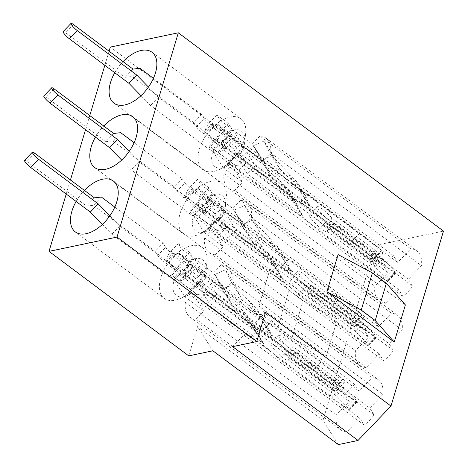 <?xml version="1.0" encoding="UTF-8"?>
<svg xmlns="http://www.w3.org/2000/svg" width="468" height="468" viewBox="0 0 468 468"><rect width="100%" height="100%" fill="white"/><g stroke="black" fill="none" stroke-linecap="round" stroke-linejoin="round"><path stroke-width="0.35" stroke-dasharray="2.34 1.75" d="M160.828 277.682A31.777 18.024 126.8 0 1 179.706 251.304A31.777 18.024 126.8 0 1 202.305 247.513A31.777 18.024 126.8 0 1 207.014 261.945A31.777 18.024 126.8 0 1 205.715 268.24A31.777 18.024 126.8 0 1 179.414 298.847A31.777 18.024 126.8 0 1 164.239 298.409A31.777 18.024 126.8 0 1 160.828 277.682M76.126 201.468A31.777 18.024 126.8 0 1 84.41 190.388M204.902 275.359L199.894 281.016L201.193 283.064L198.18 283.321A31.297 17.749 126.8 0 1 188.341 293.594L191.353 293.337L190.055 291.289L184.649 296.525A22.148 12.56 126.8 0 1 173.979 280.999A22.148 12.56 126.8 0 1 174.26 280.127L173.862 279.7L174.482 279.49A22.148 12.56 126.8 0 1 178.051 272.353L168.995 263.075A31.297 17.749 126.8 0 1 178.84 252.808L187.896 262.086A22.148 12.56 126.8 0 1 194.062 259.05L194.202 258.476L194.594 258.898A22.148 12.56 126.8 0 1 206.172 270.03A22.148 12.56 126.8 0 1 205.265 274.423A22.148 12.56 126.8 0 1 204.99 275.295L224.195 289.791L213.496 272.902L221.288 264.765L372.13 377.571A31.297 17.749 126.8 0 1 378.261 379.7A31.297 17.749 126.8 0 1 382.836 394.454L369.79 408.073L374.107 414.888A31.297 17.749 126.8 0 1 364.268 425.16L359.95 418.345L346.905 431.964A31.297 17.749 126.8 0 1 340.774 429.829A31.297 17.749 126.8 0 1 336.2 415.075L349.245 401.456L344.922 394.641A31.297 17.749 126.8 0 1 354.767 384.374L359.085 391.184L372.13 377.571M180.139 213.303A31.777 18.024 126.8 0 1 199.023 186.925A31.777 18.024 126.8 0 1 221.616 183.134A31.777 18.024 126.8 0 1 226.325 197.566A31.777 18.024 126.8 0 1 225.032 203.861A31.777 18.024 126.8 0 1 198.73 234.468A31.777 18.024 126.8 0 1 183.555 234.029A31.777 18.024 126.8 0 1 180.139 213.303M95.437 137.089A31.777 18.024 126.8 0 1 103.726 126.009M224.219 210.98L219.211 216.637L220.51 218.685L217.497 218.942A31.297 17.749 126.8 0 1 207.657 229.215L210.67 228.957L209.371 226.91L203.966 232.146A22.148 12.56 126.8 0 1 193.296 216.62A22.148 12.56 126.8 0 1 193.571 215.748L193.179 215.321L193.793 215.11A22.148 12.56 126.8 0 1 197.367 207.979L188.311 198.695A31.297 17.749 126.8 0 1 198.151 188.429L207.207 197.707A22.148 12.56 126.8 0 1 213.379 194.67L213.513 194.097L213.911 194.518A22.148 12.56 126.8 0 1 225.482 205.651A22.148 12.56 126.8 0 1 224.581 210.044A22.148 12.56 126.8 0 1 224.301 210.916L243.512 225.412L232.807 208.523L240.605 200.386L391.447 313.191A31.297 17.749 126.8 0 1 397.572 315.321A31.297 17.749 126.8 0 1 402.147 330.075L389.101 343.693L393.424 350.509A31.297 17.749 126.8 0 1 383.584 360.781L379.261 353.966L366.216 367.585A31.297 17.749 126.8 0 1 360.085 365.45A31.297 17.749 126.8 0 1 355.51 350.696L368.556 337.077L364.239 330.262A31.297 17.749 126.8 0 1 374.078 319.995L378.401 326.804L391.447 313.191M199.456 148.923A31.777 18.024 126.8 0 1 218.334 122.546A31.777 18.024 126.8 0 1 240.932 118.755A31.777 18.024 126.8 0 1 245.641 133.187A31.777 18.024 126.8 0 1 244.349 139.482A31.777 18.024 126.8 0 1 218.041 170.089A31.777 18.024 126.8 0 1 202.872 169.65A31.777 18.024 126.8 0 1 199.456 148.923M114.754 72.71A31.777 18.024 126.8 0 1 123.043 61.63M243.535 146.601L238.522 152.258L239.821 154.305L236.808 154.563A31.297 17.749 126.8 0 1 226.968 164.835L229.981 164.578L228.682 162.531L223.283 167.766A22.148 12.56 126.8 0 1 212.607 152.24A22.148 12.56 126.8 0 1 212.887 151.369L212.49 150.942L213.11 150.731A22.148 12.56 126.8 0 1 216.684 143.6L207.628 134.316A31.297 17.749 126.8 0 1 217.468 124.049L226.524 133.327A22.148 12.56 126.8 0 1 232.69 130.291L232.83 129.718L233.222 130.139A22.148 12.56 126.8 0 1 244.799 141.272A22.148 12.56 126.8 0 1 243.898 145.665A22.148 12.56 126.8 0 1 243.617 146.537L262.829 161.033L252.123 144.144L259.921 136.007L410.758 248.812A31.297 17.749 126.8 0 1 416.889 250.942A31.297 17.749 126.8 0 1 421.463 265.695L408.418 279.314L412.735 286.129A31.297 17.749 126.8 0 1 402.895 296.402L398.578 289.587L385.533 303.205A31.297 17.749 126.8 0 1 379.402 301.07A31.297 17.749 126.8 0 1 374.827 286.317L387.873 272.698L383.555 265.882A31.297 17.749 126.8 0 1 393.395 255.616L397.712 262.425L410.758 248.812M303.048 300.889L289.078 290.441L270.059 268.889L337.364 319.223L303.048 300.889L291.903 338.031L326.225 356.364L337.364 319.223M291.903 338.031L277.933 327.582L258.921 306.031L326.225 356.364M277.933 327.582L289.078 290.441M405.382 304.92L338.077 254.586M194.594 258.898L204.99 275.295M194.202 258.476L213.496 272.902M173.862 279.7L193.155 294.132L203.861 311.015L196.063 319.158L346.905 431.964M184.649 296.525L174.26 280.127M184.567 296.589L203.861 311.015M213.911 194.518L224.301 210.916M213.513 194.097L232.807 208.523M193.179 215.321L212.472 229.753L223.177 246.636L215.379 254.779L366.216 367.585M203.966 232.146L193.571 215.748M203.884 232.21L223.177 246.636M233.222 130.139L243.617 146.537M232.83 129.718L252.123 144.144M212.49 150.942L231.783 165.374L242.488 182.257L234.69 190.4L385.533 303.205M223.283 167.766L212.887 151.369M223.195 167.831L242.488 182.257M188.744 355.873L197.537 326.57L212.887 350.795M265.549 312.267L232.614 346.648M198.18 283.321L374.107 414.888M188.341 293.594L364.268 425.16M199.894 281.016L369.79 408.073M221.288 264.765A31.297 17.749 126.8 0 1 227.419 266.895A31.297 17.749 126.8 0 1 231.993 281.648L224.195 289.791M231.993 281.648L382.836 394.454M187.896 262.086L189.189 264.133L194.062 259.05M189.189 264.133L359.085 391.184M178.84 252.808L354.767 384.374M168.995 263.075L344.922 394.641M174.482 279.49L179.349 274.4L178.051 272.353M179.349 274.4L349.245 401.456M196.063 319.158A31.297 17.749 126.8 0 1 189.932 317.023A31.297 17.749 126.8 0 1 185.357 302.269L193.155 294.132M185.357 302.269L336.2 415.075M190.055 291.289L359.95 418.345M217.497 218.942L393.424 350.509M207.657 229.215L383.584 360.781M219.211 216.637L389.101 343.693M240.605 200.386A31.297 17.749 126.8 0 1 246.735 202.515A31.297 17.749 126.8 0 1 251.31 217.269L243.512 225.412M251.31 217.269L402.147 330.075M207.207 197.707L208.506 199.754L213.379 194.67M208.506 199.754L378.401 326.804M198.151 188.429L374.078 319.995M188.311 198.695L364.239 330.262M193.793 215.11L198.666 210.021L197.367 207.979M198.666 210.021L368.556 337.077M215.379 254.779A31.297 17.749 126.8 0 1 209.249 252.644A31.297 17.749 126.8 0 1 204.674 237.89L212.472 229.753M204.674 237.89L355.51 350.696M209.371 226.91L379.261 353.966M236.808 154.563L412.735 286.129M226.968 164.835L402.895 296.402M238.522 152.258L408.418 279.314M259.921 136.007A31.297 17.749 126.8 0 1 266.046 138.136A31.297 17.749 126.8 0 1 270.627 152.89L262.829 161.033M270.627 152.89L421.463 265.695M226.524 133.327L227.822 135.375L232.69 130.291M227.822 135.375L397.712 262.425M217.468 124.049L393.395 255.616M207.628 134.316L383.555 265.882M213.11 150.731L217.983 145.647L216.684 143.6M217.983 145.647L387.873 272.698M234.69 190.4A31.297 17.749 126.8 0 1 228.565 188.265A31.297 17.749 126.8 0 1 223.985 173.511L231.783 165.374M223.985 173.511L374.827 286.317M228.682 162.531L398.578 289.587M110.308 47.098L375.465 245.396L443.483 231.093M258.921 306.031L270.059 268.889M66.216 194.056L70.452 179.946M85.533 129.677L89.762 115.567M104.844 65.298L109.079 51.188M338.323 444.6L322.973 420.375L375.465 245.396M322.973 420.375L197.537 326.57M243.395 147.174A22.148 12.56 126.8 0 1 239.821 154.305M229.981 164.578A22.148 12.56 126.8 0 1 225.564 166.994A22.148 12.56 126.8 0 1 223.815 167.614M224.078 211.554A22.148 12.56 126.8 0 1 220.51 218.685M210.67 228.957A22.148 12.56 126.8 0 1 206.248 231.373A22.148 12.56 126.8 0 1 204.498 231.993M204.768 275.933A22.148 12.56 126.8 0 1 201.193 283.064M191.353 293.337A22.148 12.56 126.8 0 1 186.937 295.753A22.148 12.56 126.8 0 1 185.182 296.373M331.151 221.165L375.699 254.487L379.408 253.516L331.449 217.649L331.151 221.165L328.565 223.02L326.711 225.798L323.581 225.869A12.039 2.094 43.8 0 0 314.379 217.246A12.039 2.094 43.8 0 0 309.512 214.947A12.039 2.094 43.8 0 0 312.916 220.785A12.039 2.094 43.8 0 0 322.025 229.308A12.039 2.094 43.8 0 0 326.898 231.601A12.039 2.094 43.8 0 0 327.015 231.291L374.967 267.152A10.594 1.843 -136.2 0 1 375.067 267.251L385.626 277.998L387.428 280.841A3.37 0.585 -136.2 0 1 387.639 281.508A3.37 0.585 -136.2 0 1 386.469 281.005L369.55 268.971L317.994 230.414A38.516 6.692 43.8 0 0 301.31 216.122A38.516 6.692 43.8 0 0 289.002 208.734L238.399 170.89L234.345 164.496L211.483 147.397A5.78 1.006 43.8 0 0 209.143 146.297A5.78 1.006 43.8 0 0 209.506 147.443L217.38 139.224L219.978 143.325L212.109 151.544L209.506 147.443M224.868 149.538A10.594 6.008 126.8 0 1 224.435 144.173L223.452 146.724L219.311 144.834L216.819 138.475A10.594 6.008 126.8 0 1 221.095 130.999L209.664 122.452A10.594 6.008 -53.2 0 0 205.148 131.175L204.534 133.333L202 132.438L224.868 149.538L220.814 143.144L271.417 180.987A38.516 6.692 43.8 0 0 300.409 202.667L351.965 241.225L370.369 255.61A3.37 0.585 -136.2 0 1 373.464 258.81L375.266 261.647L371.569 261.735A10.594 1.843 -136.2 0 1 371.534 261.735L371.259 259.114L374.4 257.301L375.699 254.487M331.449 217.649A12.039 2.094 43.8 0 0 322.253 209.026A12.039 2.094 43.8 0 0 317.386 206.733A12.039 2.094 43.8 0 0 320.791 212.566A12.039 2.094 43.8 0 0 329.899 221.089A12.039 2.094 43.8 0 0 334.766 223.388A12.039 2.094 43.8 0 0 334.889 223.072L382.842 258.939A10.594 1.843 -136.2 0 1 382.941 259.038L393.5 269.779L395.302 272.622A3.37 0.585 -136.2 0 1 395.513 273.289A3.37 0.585 -136.2 0 1 394.337 272.786L377.424 260.752L325.868 222.195L317.994 230.414M325.868 222.195A38.516 6.692 43.8 0 0 309.184 207.909A38.516 6.692 43.8 0 0 296.876 200.515L246.273 162.671L244.436 159.775A5.78 1.006 43.8 0 0 238.791 154.03A5.78 1.006 43.8 0 0 236.451 152.931A5.78 1.006 43.8 0 0 236.814 154.077L233.298 148.526A3.849 2.182 -53.2 0 0 233.614 148.877A3.849 2.182 -53.2 0 0 237.147 147.718L241.084 143.612L229.648 135.059L233.093 140.488L244.524 149.04L241.084 143.612M211.483 147.397L215.368 150.597L218.299 151.924A10.594 6.008 -53.2 0 0 225.874 148.023L237.305 156.569A10.594 6.008 126.8 0 1 230.73 160.425L229.027 160.682L229.238 160.98L233.573 164.221L238.352 166.128A10.594 6.008 126.8 0 1 235.217 165.444A10.594 6.008 126.8 0 1 234.345 164.496M204.229 118.48L201.626 114.379L193.758 122.593L196.355 126.693L204.229 118.48A5.78 1.006 43.8 0 0 209.875 124.225A5.78 1.006 43.8 0 0 212.209 125.325A5.78 1.006 43.8 0 0 211.852 124.178L214.982 129.121A3.849 2.182 126.8 0 1 216.386 124.453L220.323 120.346L231.754 128.893L228.314 123.464L216.883 114.917L220.323 120.346M221.095 130.999L228.314 123.464M216.386 124.453L227.817 133.006L231.754 128.893M227.817 133.006A3.849 2.182 -53.2 0 0 226.418 137.674L222.897 132.122A5.78 1.006 43.8 0 0 227.308 136.872A5.78 1.006 43.8 0 0 230.882 138.973A5.78 1.006 43.8 0 0 230.519 137.826L228.688 134.93L279.291 172.774A38.516 6.692 43.8 0 0 308.277 194.454L359.839 233.011L378.238 247.391A3.37 0.585 -136.2 0 1 381.338 250.591L383.134 253.428L379.443 253.516A10.594 1.843 -136.2 0 1 379.408 253.516M201.626 114.379L153.434 78.332M148.455 87.066L158.371 97.256L219.978 143.325M237.147 147.718L225.716 139.172A3.849 2.182 126.8 0 1 222.183 140.324A3.849 2.182 126.8 0 1 221.867 139.979L225.003 144.922A5.78 1.006 43.8 0 0 220.592 140.178A5.78 1.006 43.8 0 0 217.017 138.078A5.78 1.006 43.8 0 0 217.38 139.224M293.688 201.199L302.708 215.432L247.467 173.862L239.054 160.594L293.688 201.199L291.178 198.496L286.486 187.375L279.677 180.244C273.534 175.915 268.24 170.802 263.794 164.911L246.928 152.375L255.341 165.649L310.582 207.213L300.608 191.529L296.244 181.186L270.405 154.2L264.016 141.049L253.521 145.688L262.671 159.834L273.172 155.189L264.016 141.049M273.037 179.308L260.705 160.483L263.794 164.911L301.562 192.98L310.582 207.213M140.985 95.694L150.503 105.47L212.109 151.544M193.758 122.593L132.151 76.524L125.126 77.296L65.584 32.766A6.02 1.047 43.8 0 0 63.145 31.619M196.355 126.693A5.78 1.006 43.8 0 0 202 132.438M323.581 225.869L371.534 261.735M237.305 156.569L244.524 149.04M209.664 122.452L216.883 114.917M225.874 148.023L233.093 140.488M225.716 139.172L229.648 135.059M382.842 258.939L377.536 257.377C377.851 260.512 376.377 262.057 373.095 262.01L374.967 267.152M327.015 231.291L328.548 228.694L332.982 224.061L334.889 223.072M383.134 253.428L375.266 261.647M359.839 233.011L351.965 241.225M308.277 194.454L300.409 202.667M279.291 172.774L271.417 180.987M228.688 134.93L220.814 143.144M246.273 162.671L238.399 170.89M296.876 200.515L289.002 208.734M377.424 260.752L369.55 268.971M393.5 269.779L385.626 277.998M246.928 152.375L239.054 160.594M255.341 165.649L247.467 173.862M272.604 178.636C277.033 184.556 282.321 189.721 288.469 194.132L295.595 201.568L300.351 212.788L302.708 215.432M326.711 225.798L371.259 259.114M328.548 228.694L373.095 262.01M332.982 224.061L377.536 257.377M289.885 195.384L299.005 209.424M301.562 192.98L300.608 191.529M260.705 160.483L253.521 145.688M269.901 174.821L262.671 159.834M309.787 205.663L305.428 195.501L279.648 168.603L273.172 155.189M158.371 97.256L150.503 105.47M140.02 68.305L132.151 76.524M132.994 69.077L125.126 77.296M311.834 285.544L356.382 318.86L360.091 317.895L312.138 282.029L311.834 285.544L309.254 287.399L307.394 290.178L304.264 290.248A12.039 2.094 43.8 0 0 295.068 281.625A12.039 2.094 43.8 0 0 290.201 279.326A12.039 2.094 43.8 0 0 293.606 285.164A12.039 2.094 43.8 0 0 302.714 293.688A12.039 2.094 43.8 0 0 307.581 295.981A12.039 2.094 43.8 0 0 307.698 295.671L355.657 331.531A10.594 1.843 -136.2 0 1 355.756 331.631L366.315 342.377L368.111 345.22A3.37 0.585 -136.2 0 1 368.322 345.887A3.37 0.585 -136.2 0 1 367.152 345.384L350.234 333.351L298.678 294.793A38.516 6.692 43.8 0 0 281.999 280.502A38.516 6.692 43.8 0 0 269.691 273.113L219.082 235.269L215.034 228.875L192.167 211.776A5.78 1.006 43.8 0 0 189.832 210.676A5.78 1.006 43.8 0 0 190.195 211.823L198.063 203.603L200.667 207.704L192.793 215.923L190.195 211.823M205.551 213.917A10.594 6.008 126.8 0 1 205.124 208.552L204.136 211.103L199.994 209.214L197.502 202.855A10.594 6.008 126.8 0 1 201.784 195.378L190.347 186.831A10.594 6.008 -53.2 0 0 185.831 195.554L185.223 197.712L182.69 196.817L205.551 213.917L201.497 207.523L252.1 245.367A38.516 6.692 43.8 0 0 281.092 267.047L332.649 305.604L351.053 319.989A3.37 0.585 -136.2 0 1 354.147 323.189L355.949 326.026L352.252 326.108A10.594 1.843 -136.2 0 1 352.217 326.114L351.948 323.493L355.089 321.68L356.382 318.86M312.138 282.029A12.039 2.094 43.8 0 0 302.942 273.406A12.039 2.094 43.8 0 0 298.069 271.112A12.039 2.094 43.8 0 0 301.474 276.945A12.039 2.094 43.8 0 0 310.588 285.468A12.039 2.094 43.8 0 0 315.455 287.767A12.039 2.094 43.8 0 0 315.572 287.451L363.531 323.318A10.594 1.843 -136.2 0 1 363.624 323.417L374.184 334.158L375.985 337.001A3.37 0.585 -136.2 0 1 376.196 337.668A3.37 0.585 -136.2 0 1 375.026 337.165L358.108 325.131L306.552 286.574L298.678 294.793M306.552 286.574A38.516 6.692 43.8 0 0 289.868 272.288A38.516 6.692 43.8 0 0 277.559 264.894L226.957 227.05L225.12 224.154A5.78 1.006 43.8 0 0 219.474 218.41A5.78 1.006 43.8 0 0 217.14 217.31A5.78 1.006 43.8 0 0 217.503 218.457L213.981 212.905A3.849 2.182 -53.2 0 0 214.303 213.256A3.849 2.182 -53.2 0 0 217.831 212.098L221.768 207.991L210.337 199.438L213.777 204.867L225.207 213.42L221.768 207.991M192.167 211.776L196.051 214.976L198.982 216.304A10.594 6.008 -53.2 0 0 206.558 212.402L217.994 220.949A10.594 6.008 126.8 0 1 211.419 224.804L209.711 225.061L209.927 225.36L214.256 228.6L219.042 230.508A10.594 6.008 126.8 0 1 215.906 229.823A10.594 6.008 126.8 0 1 215.034 228.875M184.913 182.859L182.315 178.758L174.441 186.972L177.039 191.073L184.913 182.859A5.78 1.006 43.8 0 0 190.558 188.604A5.78 1.006 43.8 0 0 192.898 189.704A5.78 1.006 43.8 0 0 192.535 188.557L195.671 193.5A3.849 2.182 126.8 0 1 197.069 188.832L201.006 184.725L212.437 193.272L208.997 187.844L197.566 179.297L201.006 184.725M201.784 195.378L208.997 187.844M197.069 188.832L208.5 197.385L212.437 193.272M208.5 197.385A3.849 2.182 -53.2 0 0 207.102 202.053L203.586 196.501A5.78 1.006 43.8 0 0 207.991 201.252A5.78 1.006 43.8 0 0 211.565 203.352A5.78 1.006 43.8 0 0 211.208 202.205L209.371 199.309L259.974 237.153A38.516 6.692 43.8 0 0 288.967 258.833L340.523 297.391L358.927 311.77A3.37 0.585 -136.2 0 1 362.021 314.97L363.823 317.807L360.126 317.895A10.594 1.843 -136.2 0 1 360.091 317.895M182.315 178.758L134.117 142.711M129.145 151.445L139.06 161.636L200.667 207.704M217.831 212.098L206.4 203.551A3.849 2.182 126.8 0 1 202.866 204.703A3.849 2.182 126.8 0 1 202.55 204.358L205.686 209.301A5.78 1.006 43.8 0 0 201.275 204.557A5.78 1.006 43.8 0 0 197.701 202.457A5.78 1.006 43.8 0 0 198.063 203.603M274.371 265.578L283.397 279.811L228.15 238.241L219.744 224.973L274.371 265.578L271.867 262.876L267.169 251.755L260.36 244.624C254.223 240.289 248.929 235.182 244.477 229.291L227.612 216.754L236.024 230.028L291.266 271.592L281.297 255.908L276.927 245.565L251.088 218.579L244.706 205.429L234.205 210.068L243.36 224.213L253.855 219.568L244.706 205.429M253.72 243.688L241.389 224.862L244.477 229.291L282.245 257.359L291.266 271.592M121.668 160.074L131.186 169.849L192.793 215.923M174.441 186.972L112.835 140.903L105.809 141.675L46.268 97.145A6.02 1.047 43.8 0 0 43.834 95.998M177.039 191.073A5.78 1.006 43.8 0 0 182.69 196.817M304.264 290.248L352.217 326.114M217.994 220.949L225.207 213.42M190.347 186.831L197.566 179.297M206.558 212.402L213.777 204.867M206.4 203.551L210.337 199.438M363.531 323.318L358.219 321.756C358.541 324.891 357.061 326.436 353.779 326.389L355.657 331.531M307.698 295.671L309.231 293.073L313.671 288.44L315.572 287.451M363.823 317.807L355.949 326.026M340.523 297.391L332.649 305.604M288.967 258.833L281.092 267.047M259.974 237.153L252.1 245.367M209.371 199.309L201.497 207.523M226.957 227.05L219.082 235.269M277.559 264.894L269.691 273.113M358.108 325.131L350.234 333.351M374.184 334.158L366.315 342.377M227.612 216.754L219.744 224.973M236.024 230.028L228.15 238.241M253.287 243.015C257.716 248.935 263.004 254.101 269.153 258.511L276.278 265.947L281.034 277.167L283.397 279.811M307.394 290.178L351.948 323.493M309.231 293.073L353.779 326.389M313.671 288.44L358.219 321.756M270.574 259.763L279.688 273.803M282.245 257.359L281.297 255.908M241.389 224.862L234.205 210.068M250.591 239.195L243.36 224.213M290.476 270.036L286.118 259.88L260.331 232.982L253.855 219.568M139.06 161.636L131.186 169.849M120.709 132.684L112.835 140.903M113.683 133.456L105.809 141.675M292.518 349.924L337.071 383.239L340.774 382.274L292.822 346.408L292.518 349.924L289.938 351.778L288.083 354.557L284.948 354.627A12.039 2.094 43.8 0 0 275.751 346.004A12.039 2.094 43.8 0 0 270.884 343.705A12.039 2.094 43.8 0 0 274.289 349.543A12.039 2.094 43.8 0 0 283.397 358.067A12.039 2.094 43.8 0 0 288.265 360.36A12.039 2.094 43.8 0 0 288.387 360.05L336.34 395.91A10.594 1.843 -136.2 0 1 336.439 396.01L346.999 406.756L348.8 409.599A3.37 0.585 -136.2 0 1 349.011 410.266A3.37 0.585 -136.2 0 1 347.835 409.763L330.923 397.73L279.367 359.172A38.516 6.692 43.8 0 0 262.683 344.881A38.516 6.692 43.8 0 0 250.374 337.492L199.772 299.649L195.718 293.255L172.856 276.155A5.78 1.006 43.8 0 0 170.516 275.055A5.78 1.006 43.8 0 0 170.879 276.202L178.753 267.983L181.35 272.084L173.476 280.303L170.879 276.202M186.235 278.296A10.594 6.008 126.8 0 1 185.808 272.932L184.825 275.482L180.677 273.593L178.185 267.234A10.594 6.008 126.8 0 1 182.467 259.758L171.036 251.205A10.594 6.008 -53.2 0 0 166.514 259.933L165.906 262.092L163.373 261.197L186.235 278.296L182.187 271.902L232.789 309.746A38.516 6.692 43.8 0 0 261.776 331.426L313.338 369.983L331.736 384.368A3.37 0.585 -136.2 0 1 334.836 387.562L336.632 390.406L332.941 390.487A10.594 1.843 -136.2 0 1 332.906 390.487L332.631 387.873L335.772 386.059L337.071 383.239M292.822 346.408A12.039 2.094 43.8 0 0 283.626 337.785A12.039 2.094 43.8 0 0 278.758 335.492A12.039 2.094 43.8 0 0 282.163 341.324A12.039 2.094 43.8 0 0 291.271 349.848A12.039 2.094 43.8 0 0 296.139 352.147A12.039 2.094 43.8 0 0 296.256 351.831L344.214 387.697A10.594 1.843 -136.2 0 1 344.313 387.796L354.873 398.537L356.675 401.38A3.37 0.585 -136.2 0 1 356.885 402.047A3.37 0.585 -136.2 0 1 355.709 401.544L338.791 389.511L287.235 350.953L279.367 359.172M287.235 350.953A38.516 6.692 43.8 0 0 270.557 336.662A38.516 6.692 43.8 0 0 258.248 329.273L207.64 291.429L205.809 288.534A5.78 1.006 43.8 0 0 200.164 282.789A5.78 1.006 43.8 0 0 197.824 281.689A5.78 1.006 43.8 0 0 198.186 282.836L194.67 277.284A3.849 2.182 -53.2 0 0 194.986 277.629A3.849 2.182 -53.2 0 0 198.514 276.477L202.451 272.37L191.02 263.817L194.46 269.246L205.891 277.799L202.451 272.37M172.856 276.155L176.734 279.355L179.665 280.683A10.594 6.008 -53.2 0 0 187.247 276.781L198.678 285.328A10.594 6.008 126.8 0 1 192.102 289.183L190.394 289.44L190.611 289.739L194.945 292.98L199.725 294.887A10.594 6.008 126.8 0 1 196.589 294.202A10.594 6.008 126.8 0 1 195.718 293.255M165.602 247.239L162.999 243.132L155.124 251.351L157.728 255.452L165.602 247.239A5.78 1.006 43.8 0 0 171.247 252.983A5.78 1.006 43.8 0 0 173.581 254.083A5.78 1.006 43.8 0 0 173.219 252.936L176.354 257.88A3.849 2.182 126.8 0 1 177.758 253.211L181.695 249.105L193.126 257.652L189.686 252.223L178.249 243.676L181.695 249.105M182.467 259.758L189.686 252.223M177.758 253.211L189.189 261.764L193.126 257.652M189.189 261.764A3.849 2.182 -53.2 0 0 187.785 266.432L184.269 260.881A5.78 1.006 43.8 0 0 188.68 265.631A5.78 1.006 43.8 0 0 192.254 267.731A5.78 1.006 43.8 0 0 191.892 266.579L190.055 263.689L240.663 301.532A38.516 6.692 43.8 0 0 269.65 323.212L321.206 361.77L339.61 376.149A3.37 0.585 -136.2 0 1 342.705 379.349L344.506 382.186L340.809 382.274A10.594 1.843 -136.2 0 1 340.774 382.274M162.999 243.132L114.8 207.09M109.828 215.824L119.744 226.009L181.35 272.084M198.514 276.477L187.083 267.93A3.849 2.182 126.8 0 1 183.555 269.082A3.849 2.182 126.8 0 1 183.24 268.737L186.369 273.681A5.78 1.006 43.8 0 0 181.964 268.936A5.78 1.006 43.8 0 0 178.39 266.836A5.78 1.006 43.8 0 0 178.753 267.983M255.06 329.958L264.081 344.191L208.839 302.62L200.427 289.353L255.06 329.958L252.55 327.255L247.853 316.134L241.043 309.003C234.907 304.668 229.612 299.561 225.166 293.67L208.301 281.133L216.707 294.407L271.955 335.971L261.981 320.287L257.616 309.945L231.777 282.959L225.389 269.808L214.894 274.447L224.043 288.592L234.544 283.947L225.389 269.808M234.404 308.067L222.072 289.242L225.166 293.67L262.928 321.738L271.955 335.971M102.357 224.453L111.87 234.228L173.476 280.303M155.124 251.351L93.518 205.282L86.492 206.055L26.951 161.524A6.02 1.047 43.8 0 0 24.517 160.378M157.728 255.452A5.78 1.006 43.8 0 0 163.373 261.197M284.948 354.627L332.906 390.487M198.678 285.328L205.891 277.799M171.036 251.205L178.249 243.676M187.247 276.781L194.46 269.246M187.083 267.93L191.02 263.817M344.214 387.697L338.902 386.135C339.224 389.271 337.744 390.815 334.468 390.768L336.34 395.91M288.387 360.05L289.92 357.453L294.354 352.819L296.256 351.831M344.506 382.186L336.632 390.406M321.206 361.77L313.338 369.983M269.65 323.212L261.776 331.426M240.663 301.532L232.789 309.746M190.055 263.689L182.187 271.902M207.64 291.429L199.772 299.649M258.248 329.273L250.374 337.492M338.791 389.511L330.923 397.73M354.873 398.537L346.999 406.756M208.301 281.133L200.427 289.353M216.707 294.407L208.839 302.62M233.977 307.394C238.399 313.314 243.688 318.48 249.842 322.891L256.967 330.326L261.723 341.546L264.081 344.191M288.083 354.557L332.631 387.873M289.92 357.453L334.468 390.768M294.354 352.819L338.902 386.135M251.257 324.143L260.372 338.183M262.928 321.738L261.981 320.287M222.072 289.242L214.894 274.447M231.274 303.574L224.043 288.592M271.159 334.415L266.801 324.26L241.014 297.361L234.544 283.947M119.744 226.009L111.87 234.228M101.392 197.063L93.518 205.282M94.366 197.835L86.492 206.055M244.436 159.775L238.352 166.128M205.148 131.175L211.852 124.178M222.897 132.122L216.819 138.475M221.867 139.979L233.298 148.526M226.418 137.674L214.982 129.121M236.814 154.077L230.73 160.425M218.299 151.924L225.003 144.922M382.941 259.038L375.067 267.251M379.443 253.516L371.569 261.735M381.338 250.591L373.464 258.81M378.238 247.391L370.369 255.61M230.519 137.826L224.435 144.173M394.337 272.786L386.469 281.005M395.302 272.622L387.428 280.841M279.677 180.244L288.469 194.132M296.39 186.141L287.37 171.902M73.453 24.547L65.584 32.766M225.12 224.154L219.042 230.508M185.831 195.554L192.535 188.557M203.586 196.501L197.502 202.855M202.55 204.358L213.981 212.905M207.102 202.053L195.671 193.5M217.503 218.457L211.419 224.804M198.982 216.304L205.686 209.301M363.624 323.417L355.756 331.631M360.126 317.895L352.252 326.108M362.021 314.97L354.147 323.189M358.927 311.77L351.053 319.989M211.208 202.205L205.124 208.552M375.026 337.165L367.152 345.384M375.985 337.001L368.111 345.22M260.36 244.624L269.153 258.511M277.074 250.52L268.059 236.281M54.142 88.926L46.268 97.145M205.809 288.534L199.725 294.887M166.514 259.933L173.219 252.936M184.269 260.881L178.185 267.234M183.24 268.737L194.67 277.284M187.785 266.432L176.354 257.88M198.186 282.836L192.102 289.183M179.665 280.683L186.369 273.681M344.313 387.796L336.439 396.01M340.809 382.274L332.941 390.487M342.705 379.349L334.836 387.562M339.61 376.149L331.736 384.368M191.892 266.579L185.808 272.932M355.709 401.544L347.835 409.763M356.675 401.38L348.8 409.599M241.043 309.003L249.842 322.891M257.757 314.9L248.742 300.661M34.825 153.305L26.951 161.524M113.385 181.017L202.305 247.513M206.172 270.03L207.014 261.945M132.701 116.637L221.616 183.134M225.482 205.651L226.325 197.566M152.018 52.258L240.932 118.755M244.799 141.272L245.641 133.187M225.564 166.994L218.041 170.089M113.952 103.153L202.872 169.65M206.248 231.373L198.73 234.468M94.641 167.532L183.555 234.029M186.937 295.753L179.414 298.847M75.325 231.912L164.239 298.409M228.565 188.265L379.402 301.07M266.046 138.136L416.889 250.942M189.932 317.023L340.774 429.829M227.419 266.895L378.261 379.7M209.249 252.644L360.085 365.45M246.735 202.515L397.572 315.321M317.386 206.733L309.512 214.947M204.539 133.333L212.209 125.325M209.143 146.297L217.017 138.078M222.183 140.324L233.614 148.877M334.766 223.388L326.898 231.601M230.882 138.973L223.452 146.724M236.451 152.931L229.027 160.682M395.513 273.289L387.639 281.508M215.368 150.597L229.244 160.974M233.573 164.215L235.217 165.444M300.351 212.788L291.178 198.496M295.595 201.568L286.486 187.375M300.947 192.319L310.173 206.721M296.244 181.186L305.428 195.501M270.405 154.2L279.648 168.603M298.069 271.112L290.201 279.326M185.223 197.712L192.898 189.704M189.832 210.676L197.701 202.457M202.866 204.703L214.303 213.256M315.455 287.767L307.581 295.981M211.565 203.352L204.136 211.103M217.14 217.31L209.711 225.061M376.196 337.668L368.322 345.887M196.051 214.976L209.927 225.354M214.262 228.595L215.906 229.823M281.034 277.167L271.867 262.876M276.278 265.947L267.169 251.755M281.631 256.698L290.856 271.101M276.927 245.565L286.118 259.88M251.088 218.579L260.331 232.982M278.758 335.492L270.884 343.705M165.906 262.092L173.581 254.083M170.516 275.055L178.39 266.836M183.555 269.082L194.986 277.629M296.139 352.147L288.265 360.36M192.254 267.731L184.825 275.482M197.824 281.689L190.394 289.44M356.885 402.047L349.011 410.266M176.734 279.355L190.611 289.733M194.945 292.974L196.589 294.202M261.723 341.546L252.55 327.255M256.961 330.326L247.853 316.134M262.314 321.077L271.539 335.48M257.616 309.945L266.801 324.26M231.777 282.959L241.014 297.361"/><path stroke-width="0.7" d="M84.41 190.388A31.777 18.024 126.8 0 1 113.385 181.017A31.777 18.024 126.8 0 1 116.801 201.743A31.777 18.024 126.8 0 1 97.923 228.121A31.777 18.024 126.8 0 1 75.325 231.912A31.777 18.024 126.8 0 1 71.908 211.185A31.777 18.024 126.8 0 1 76.126 201.468M103.726 126.009A31.777 18.024 126.8 0 1 132.701 116.637A31.777 18.024 126.8 0 1 136.118 137.364A31.777 18.024 126.8 0 1 117.234 163.741A31.777 18.024 126.8 0 1 94.641 167.532A31.777 18.024 126.8 0 1 91.225 146.806A31.777 18.024 126.8 0 1 95.437 137.089M123.043 61.63A31.777 18.024 126.8 0 1 152.018 52.258A31.777 18.024 126.8 0 1 155.429 72.985A31.777 18.024 126.8 0 1 136.551 99.362A31.777 18.024 126.8 0 1 113.952 103.153A31.777 18.024 126.8 0 1 110.542 82.427A31.777 18.024 126.8 0 1 114.754 72.71M326.933 291.728L338.077 254.586L372.393 272.92L386.369 283.368L405.382 304.92L394.237 342.061L326.933 291.728L361.249 310.062L375.225 320.51L394.237 342.061M109.079 51.188L110.308 47.098L178.32 32.795L443.483 231.093L390.985 406.072L265.549 312.267L256.762 341.57L232.614 346.648L358.049 440.452L338.323 444.6L212.887 350.795L188.744 355.873L49.017 251.374L66.216 194.056M178.32 32.795L117.035 237.077L256.762 341.57M70.452 179.946L85.533 129.677M89.762 115.567L104.844 65.298M117.035 237.077L49.017 251.374M390.985 406.072L358.049 440.452M361.249 310.062L372.393 272.92M375.225 320.51L386.369 283.368M153.434 78.332L140.02 68.305L132.994 69.077L73.453 24.547A6.02 1.047 43.8 0 0 71.019 23.4A6.02 1.047 43.8 0 0 72.721 26.319A6.02 1.047 43.8 0 0 77.278 30.578L136.82 75.108L148.455 87.066M71.019 23.4L63.145 31.619A6.02 1.047 43.8 0 0 64.847 34.533A6.02 1.047 43.8 0 0 69.404 38.797L128.946 83.327L140.985 95.694M136.82 75.108L128.946 83.327M134.117 142.711L120.709 132.684L113.683 133.456L54.142 88.926A6.02 1.047 43.8 0 0 51.702 87.779A6.02 1.047 43.8 0 0 53.41 90.698A6.02 1.047 43.8 0 0 57.962 94.957L117.503 139.487L129.145 151.445M51.702 87.779L43.834 95.998A6.02 1.047 43.8 0 0 45.536 98.912A6.02 1.047 43.8 0 0 50.088 103.176L109.635 147.707L121.668 160.074M117.503 139.487L109.635 147.707M114.8 207.09L101.392 197.063L94.366 197.835L34.825 153.305A6.02 1.047 43.8 0 0 32.391 152.159A6.02 1.047 43.8 0 0 34.094 155.078A6.02 1.047 43.8 0 0 38.645 159.336L98.192 203.867L109.828 215.824M32.391 152.159L24.517 160.378A6.02 1.047 43.8 0 0 26.22 163.291A6.02 1.047 43.8 0 0 30.777 167.556L90.318 212.08L102.357 224.453M98.192 203.867L90.318 212.08M77.278 30.578L69.404 38.797M57.962 94.957L50.088 103.176M38.645 159.336L30.777 167.556"/></g></svg>
